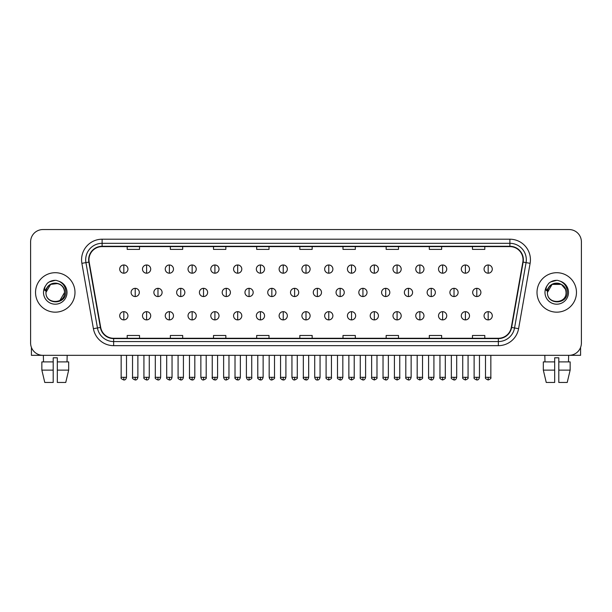 <?xml version="1.0" encoding="UTF-8"?>
<svg xmlns="http://www.w3.org/2000/svg" width="612" height="612" viewBox="0 0 612 612"><rect width="100%" height="100%" fill="white"/><g stroke="black" fill="none" stroke-linecap="round" stroke-linejoin="round"><path stroke-width="0.92" d="M35.534 292.437A19.729 19.729 0 0 0 55.264 312.166A19.729 19.729 0 0 0 74.993 292.437A19.729 19.729 0 0 0 55.264 272.707A19.729 19.729 0 0 0 35.534 292.437A19.729 19.729 0 0 0 55.264 312.166A19.729 19.729 0 0 0 74.993 292.437A19.729 19.729 0 0 0 55.264 272.707A19.729 19.729 0 0 0 35.534 292.437M537.007 292.437A19.729 19.729 0 0 0 556.736 312.166A19.729 19.729 0 0 0 576.466 292.437A19.729 19.729 0 0 0 556.736 272.707A19.729 19.729 0 0 0 537.007 292.437A19.729 19.729 0 0 0 556.736 312.166A19.729 19.729 0 0 0 576.466 292.437A19.729 19.729 0 0 0 556.736 272.707A19.729 19.729 0 0 0 537.007 292.437M88.969 259.756A13.15 13.15 0 0 1 102.12 246.605L509.88 246.605A13.15 13.15 0 0 1 522.832 262.043L511.311 327.397A13.15 13.15 0 0 1 498.352 338.268L113.648 338.268A13.15 13.15 0 0 1 100.689 327.397L89.168 262.043A13.15 13.15 0 0 1 88.969 259.756M88.641 259.756A13.479 13.479 0 0 0 88.847 262.097L100.368 327.458A13.479 13.479 0 0 0 113.648 338.597L498.352 338.597A13.479 13.479 0 0 0 511.632 327.458L523.153 262.097A13.479 13.479 0 0 0 509.88 246.276L102.12 246.276A13.479 13.479 0 0 0 88.641 259.756M81.886 263.328A20.556 20.556 0 0 1 102.12 239.208L509.88 239.208A20.556 20.556 0 0 1 530.114 263.328L518.593 328.682A20.556 20.556 0 0 1 498.352 345.665L113.648 345.665A20.556 20.556 0 0 1 93.406 328.682L81.886 263.328L85.932 262.609A16.44 16.44 0 0 1 102.12 243.316L509.88 243.316A16.44 16.44 0 0 1 526.068 262.609L514.547 327.971A16.44 16.44 0 0 1 498.352 341.557L113.648 341.557A16.44 16.44 0 0 1 97.453 327.971L85.932 262.609A16.44 16.44 0 0 1 85.68 259.756M581.4 241.878A12.332 12.332 0 0 0 569.068 229.546L42.932 229.546A12.332 12.332 0 0 0 30.6 241.878L30.6 342.995A12.332 12.332 0 0 0 42.932 355.327L569.068 355.327A12.332 12.332 0 0 0 581.4 342.995L581.4 241.878L581.4 342.995M299.834 246.605L299.834 249.39L312.166 249.39L312.166 246.605M256.673 246.605L256.673 249.39L269.005 249.39L269.005 246.605M213.512 246.605L213.512 249.39L225.843 249.39L225.843 246.605M170.358 246.605L170.358 249.39L182.69 249.39L182.69 246.605M127.197 246.605L127.197 249.39L139.528 249.39L139.528 246.605M342.995 246.605L342.995 249.39L355.327 249.39L355.327 246.605M386.157 246.605L386.157 249.39L398.488 249.39L398.488 246.605M429.31 246.605L429.31 249.39L441.642 249.39L441.642 246.605M472.472 246.605L472.472 249.39L484.803 249.39L484.803 246.605M312.166 338.268L312.166 335.483L299.834 335.483L299.834 338.268M269.005 338.268L269.005 335.483L256.673 335.483L256.673 338.268M225.843 338.268L225.843 335.483L213.512 335.483L213.512 338.268M182.69 338.268L182.69 335.483L170.358 335.483L170.358 338.268M139.528 338.268L139.528 335.483L127.197 335.483L127.197 338.268M355.327 338.268L355.327 335.483L342.995 335.483L342.995 338.268M398.488 338.268L398.488 335.483L386.157 335.483L386.157 338.268M441.642 338.268L441.642 335.483L429.31 335.483L429.31 338.268M484.803 338.268L484.803 335.483L472.472 335.483L472.472 338.268M30.6 241.878L30.6 342.995M569.068 229.546L42.932 229.546M42.932 355.327L569.068 355.327M123.823 264.981A4.108 4.108 0 0 0 119.715 269.089A4.108 4.108 0 0 0 123.823 273.197A4.108 4.108 0 0 0 127.939 269.089A4.108 4.108 0 0 0 123.823 264.981L123.823 273.197A4.108 4.108 0 0 0 127.939 269.089A4.108 4.108 0 0 0 123.823 264.981M135.214 288.328A4.108 4.108 0 0 0 131.098 292.437A4.108 4.108 0 0 0 135.214 296.545A4.108 4.108 0 0 0 139.322 292.437A4.108 4.108 0 0 0 135.214 288.328L135.214 296.545A4.108 4.108 0 0 0 139.322 292.437A4.108 4.108 0 0 0 135.214 288.328M123.823 311.669A4.108 4.108 0 0 0 119.715 315.784A4.108 4.108 0 0 0 123.823 319.892A4.108 4.108 0 0 0 127.939 315.784A4.108 4.108 0 0 0 123.823 311.669L123.823 319.892A4.108 4.108 0 0 0 127.939 315.784A4.108 4.108 0 0 0 123.823 311.669M146.597 264.981A4.108 4.108 0 0 0 142.489 269.089A4.108 4.108 0 0 0 146.597 273.197A4.108 4.108 0 0 0 150.705 269.089A4.108 4.108 0 0 0 146.597 264.981L146.597 273.197A4.108 4.108 0 0 0 150.705 269.089A4.108 4.108 0 0 0 146.597 264.981M169.371 264.981A4.108 4.108 0 0 0 165.255 269.089A4.108 4.108 0 0 0 169.371 273.197A4.108 4.108 0 0 0 173.479 269.089A4.108 4.108 0 0 0 169.371 264.981L169.371 273.197A4.108 4.108 0 0 0 173.479 269.089A4.108 4.108 0 0 0 169.371 264.981M192.137 264.981A4.108 4.108 0 0 0 188.029 269.089A4.108 4.108 0 0 0 192.137 273.197A4.108 4.108 0 0 0 196.253 269.089A4.108 4.108 0 0 0 192.137 264.981L192.137 273.197A4.108 4.108 0 0 0 196.253 269.089A4.108 4.108 0 0 0 192.137 264.981M214.911 264.981A4.108 4.108 0 0 0 210.803 269.089A4.108 4.108 0 0 0 214.911 273.197A4.108 4.108 0 0 0 219.02 269.089A4.108 4.108 0 0 0 214.911 264.981L214.911 273.197A4.108 4.108 0 0 0 219.02 269.089A4.108 4.108 0 0 0 214.911 264.981M157.98 288.328A4.108 4.108 0 0 0 153.872 292.437A4.108 4.108 0 0 0 157.98 296.545A4.108 4.108 0 0 0 162.096 292.437A4.108 4.108 0 0 0 157.98 288.328L157.98 296.545A4.108 4.108 0 0 0 162.096 292.437A4.108 4.108 0 0 0 157.98 288.328M180.754 288.328A4.108 4.108 0 0 0 176.646 292.437A4.108 4.108 0 0 0 180.754 296.545A4.108 4.108 0 0 0 184.862 292.437A4.108 4.108 0 0 0 180.754 288.328L180.754 296.545A4.108 4.108 0 0 0 184.862 292.437A4.108 4.108 0 0 0 180.754 288.328M203.528 288.328A4.108 4.108 0 0 0 199.413 292.437A4.108 4.108 0 0 0 203.528 296.545A4.108 4.108 0 0 0 207.636 292.437A4.108 4.108 0 0 0 203.528 288.328L203.528 296.545A4.108 4.108 0 0 0 207.636 292.437A4.108 4.108 0 0 0 203.528 288.328M146.597 311.669A4.108 4.108 0 0 0 142.489 315.784A4.108 4.108 0 0 0 146.597 319.892A4.108 4.108 0 0 0 150.705 315.784A4.108 4.108 0 0 0 146.597 311.669L146.597 319.892A4.108 4.108 0 0 0 150.705 315.784A4.108 4.108 0 0 0 146.597 311.669M169.371 311.669A4.108 4.108 0 0 0 165.255 315.784A4.108 4.108 0 0 0 169.371 319.892A4.108 4.108 0 0 0 173.479 315.784A4.108 4.108 0 0 0 169.371 311.669L169.371 319.892A4.108 4.108 0 0 0 173.479 315.784A4.108 4.108 0 0 0 169.371 311.669M192.137 311.669A4.108 4.108 0 0 0 188.029 315.784A4.108 4.108 0 0 0 192.137 319.892A4.108 4.108 0 0 0 196.253 315.784A4.108 4.108 0 0 0 192.137 311.669L192.137 319.892A4.108 4.108 0 0 0 196.253 315.784A4.108 4.108 0 0 0 192.137 311.669M214.911 311.669A4.108 4.108 0 0 0 210.803 315.784A4.108 4.108 0 0 0 214.911 319.892A4.108 4.108 0 0 0 219.02 315.784A4.108 4.108 0 0 0 214.911 311.669L214.911 319.892A4.108 4.108 0 0 0 219.02 315.784A4.108 4.108 0 0 0 214.911 311.669M237.685 311.669A4.108 4.108 0 0 0 233.577 315.784A4.108 4.108 0 0 0 237.685 319.892A4.108 4.108 0 0 0 241.794 315.784A4.108 4.108 0 0 0 237.685 311.669L237.685 319.892A4.108 4.108 0 0 0 241.794 315.784A4.108 4.108 0 0 0 237.685 311.669M260.46 311.669A4.108 4.108 0 0 0 256.344 315.784A4.108 4.108 0 0 0 260.46 319.892A4.108 4.108 0 0 0 264.568 315.784A4.108 4.108 0 0 0 260.46 311.669L260.46 319.892A4.108 4.108 0 0 0 264.568 315.784A4.108 4.108 0 0 0 260.46 311.669M283.226 311.669A4.108 4.108 0 0 0 279.118 315.784A4.108 4.108 0 0 0 283.226 319.892A4.108 4.108 0 0 0 287.342 315.784A4.108 4.108 0 0 0 283.226 311.669L283.226 319.892A4.108 4.108 0 0 0 287.342 315.784A4.108 4.108 0 0 0 283.226 311.669M306 311.669A4.108 4.108 0 0 0 301.892 315.784A4.108 4.108 0 0 0 306 319.892A4.108 4.108 0 0 0 310.108 315.784A4.108 4.108 0 0 0 306 311.669L306 319.892A4.108 4.108 0 0 0 310.108 315.784A4.108 4.108 0 0 0 306 311.669M328.774 311.669A4.108 4.108 0 0 0 324.658 315.784A4.108 4.108 0 0 0 328.774 319.892A4.108 4.108 0 0 0 332.882 315.784A4.108 4.108 0 0 0 328.774 311.669L328.774 319.892A4.108 4.108 0 0 0 332.882 315.784A4.108 4.108 0 0 0 328.774 311.669M351.54 311.669A4.108 4.108 0 0 0 347.432 315.784A4.108 4.108 0 0 0 351.54 319.892A4.108 4.108 0 0 0 355.656 315.784A4.108 4.108 0 0 0 351.54 311.669L351.54 319.892A4.108 4.108 0 0 0 355.656 315.784A4.108 4.108 0 0 0 351.54 311.669M374.315 311.669A4.108 4.108 0 0 0 370.206 315.784A4.108 4.108 0 0 0 374.315 319.892A4.108 4.108 0 0 0 378.423 315.784A4.108 4.108 0 0 0 374.315 311.669L374.315 319.892A4.108 4.108 0 0 0 378.423 315.784A4.108 4.108 0 0 0 374.315 311.669M397.089 311.669A4.108 4.108 0 0 0 392.981 315.784A4.108 4.108 0 0 0 397.089 319.892A4.108 4.108 0 0 0 401.197 315.784A4.108 4.108 0 0 0 397.089 311.669L397.089 319.892A4.108 4.108 0 0 0 401.197 315.784A4.108 4.108 0 0 0 397.089 311.669M419.863 311.669A4.108 4.108 0 0 0 415.747 315.784A4.108 4.108 0 0 0 419.863 319.892A4.108 4.108 0 0 0 423.971 315.784A4.108 4.108 0 0 0 419.863 311.669L419.863 319.892A4.108 4.108 0 0 0 423.971 315.784A4.108 4.108 0 0 0 419.863 311.669M442.629 311.669A4.108 4.108 0 0 0 438.521 315.784A4.108 4.108 0 0 0 442.629 319.892A4.108 4.108 0 0 0 446.745 315.784A4.108 4.108 0 0 0 442.629 311.669L442.629 319.892A4.108 4.108 0 0 0 446.745 315.784A4.108 4.108 0 0 0 442.629 311.669M465.403 311.669A4.108 4.108 0 0 0 461.295 315.784A4.108 4.108 0 0 0 465.403 319.892A4.108 4.108 0 0 0 469.511 315.784A4.108 4.108 0 0 0 465.403 311.669L465.403 319.892A4.108 4.108 0 0 0 469.511 315.784A4.108 4.108 0 0 0 465.403 311.669M488.177 311.669A4.108 4.108 0 0 0 484.061 315.784A4.108 4.108 0 0 0 488.177 319.892A4.108 4.108 0 0 0 492.285 315.784A4.108 4.108 0 0 0 488.177 311.669L488.177 319.892A4.108 4.108 0 0 0 492.285 315.784A4.108 4.108 0 0 0 488.177 311.669M46.397 289.644L45.961 292.437C45.449 305.059 65.867 304.83 65.798 292.437C65.836 287.311 63.549 283.586 58.936 281.268L56.159 280.35C52.808 280.151 49.855 281.137 47.292 283.302L45.617 285.705C44.599 287.433 44.378 289.101 44.951 290.723L47.943 286.286C50.727 283.494 54.047 282.576 57.895 283.524A9.295 9.295 0 0 0 46.397 289.644M64.015 289.323C61.124 279.577 45.41 282.415 45.969 292.437L50.62 284.389L57.903 283.524C62.049 285.001 64.268 287.969 64.558 292.437C65.124 304.424 45.403 304.424 45.969 292.437C45.403 280.449 65.124 280.449 64.558 292.437L59.907 300.484M47.323 283.28L49.205 281.941L55.355 280.319L49.205 281.941L47.323 283.28L49.205 281.941L55.355 280.319L49.205 281.941L47.323 283.28M547.878 289.644L547.434 292.437C546.921 305.059 567.339 304.83 567.27 292.437C567.309 287.311 565.021 283.586 560.408 281.268L557.631 280.35C554.281 280.151 551.328 281.137 548.773 283.302L547.097 285.705C546.072 287.433 545.85 289.101 546.424 290.723L549.415 286.286C552.208 283.494 555.52 282.576 559.368 283.524A9.295 9.295 0 0 0 547.878 289.644L547.442 292.437C546.876 280.449 566.597 280.449 566.031 292.437C566.597 304.424 546.876 304.424 547.442 292.437L552.093 284.389L561.38 284.389M565.496 289.323L561.38 284.389L559.368 283.524C563.522 285.001 565.74 287.969 566.031 292.437M548.796 283.28L550.678 281.941L556.836 280.319L550.678 281.941L548.796 283.28L550.678 281.941L556.836 280.319L550.678 281.941L548.796 283.28M31.419 347.425L31.419 355.327L79.101 355.327M580.581 347.425L580.581 355.327L532.899 355.327M53.206 361.899L53.206 370.122L41.853 370.122L44.775 382.454L41.853 370.122L41.853 361.899L53.206 361.899L53.206 357.791L57.321 357.791L57.321 361.899L68.674 361.899L68.674 370.122L65.752 382.454L68.674 370.122L57.321 370.122L57.321 361.899M67.182 355.327L67.006 361.899M53.206 370.122L53.206 382.454L44.775 382.454M65.752 382.454L57.321 382.454L57.321 370.122M43.345 355.327L43.521 361.899M543.326 361.899L543.326 370.122L546.248 382.454L543.326 370.122L543.326 361.899L554.679 361.899L554.679 357.791L558.794 357.791L558.794 361.899L570.147 361.899L570.147 370.122L567.225 382.454L570.147 370.122L558.794 370.122L558.794 361.899M568.655 355.327L568.479 361.899M554.679 361.899L554.679 382.454L546.248 382.454M543.326 370.122L554.679 370.122M567.225 382.454L558.794 382.454L558.794 370.122M544.818 355.327L544.994 361.899M237.685 264.981A4.108 4.108 0 0 0 233.577 269.089A4.108 4.108 0 0 0 237.685 273.197A4.108 4.108 0 0 0 241.794 269.089A4.108 4.108 0 0 0 237.685 264.981L237.685 273.197A4.108 4.108 0 0 0 241.794 269.089A4.108 4.108 0 0 0 237.685 264.981M260.46 264.981A4.108 4.108 0 0 0 256.344 269.089A4.108 4.108 0 0 0 260.46 273.197A4.108 4.108 0 0 0 264.568 269.089A4.108 4.108 0 0 0 260.46 264.981L260.46 273.197A4.108 4.108 0 0 0 264.568 269.089A4.108 4.108 0 0 0 260.46 264.981M283.226 264.981A4.108 4.108 0 0 0 279.118 269.089A4.108 4.108 0 0 0 283.226 273.197A4.108 4.108 0 0 0 287.342 269.089A4.108 4.108 0 0 0 283.226 264.981L283.226 273.197A4.108 4.108 0 0 0 287.342 269.089A4.108 4.108 0 0 0 283.226 264.981M226.295 288.328A4.108 4.108 0 0 0 222.187 292.437A4.108 4.108 0 0 0 226.295 296.545A4.108 4.108 0 0 0 230.41 292.437A4.108 4.108 0 0 0 226.295 288.328L226.295 296.545A4.108 4.108 0 0 0 230.41 292.437A4.108 4.108 0 0 0 226.295 288.328M249.069 288.328A4.108 4.108 0 0 0 244.961 292.437A4.108 4.108 0 0 0 249.069 296.545A4.108 4.108 0 0 0 253.184 292.437A4.108 4.108 0 0 0 249.069 288.328L249.069 296.545A4.108 4.108 0 0 0 253.184 292.437A4.108 4.108 0 0 0 249.069 288.328M271.843 288.328A4.108 4.108 0 0 0 267.735 292.437A4.108 4.108 0 0 0 271.843 296.545A4.108 4.108 0 0 0 275.951 292.437A4.108 4.108 0 0 0 271.843 288.328L271.843 296.545A4.108 4.108 0 0 0 275.951 292.437A4.108 4.108 0 0 0 271.843 288.328M306 264.981A4.108 4.108 0 0 0 301.892 269.089A4.108 4.108 0 0 0 306 273.197A4.108 4.108 0 0 0 310.108 269.089A4.108 4.108 0 0 0 306 264.981L306 273.197A4.108 4.108 0 0 0 310.108 269.089A4.108 4.108 0 0 0 306 264.981M328.774 264.981A4.108 4.108 0 0 0 324.658 269.089A4.108 4.108 0 0 0 328.774 273.197A4.108 4.108 0 0 0 332.882 269.089A4.108 4.108 0 0 0 328.774 264.981L328.774 273.197A4.108 4.108 0 0 0 332.882 269.089A4.108 4.108 0 0 0 328.774 264.981M351.54 264.981A4.108 4.108 0 0 0 347.432 269.089A4.108 4.108 0 0 0 351.54 273.197A4.108 4.108 0 0 0 355.656 269.089A4.108 4.108 0 0 0 351.54 264.981L351.54 273.197A4.108 4.108 0 0 0 355.656 269.089A4.108 4.108 0 0 0 351.54 264.981M374.315 264.981A4.108 4.108 0 0 0 370.206 269.089A4.108 4.108 0 0 0 374.315 273.197A4.108 4.108 0 0 0 378.423 269.089A4.108 4.108 0 0 0 374.315 264.981L374.315 273.197A4.108 4.108 0 0 0 378.423 269.089A4.108 4.108 0 0 0 374.315 264.981M397.089 264.981A4.108 4.108 0 0 0 392.981 269.089A4.108 4.108 0 0 0 397.089 273.197A4.108 4.108 0 0 0 401.197 269.089A4.108 4.108 0 0 0 397.089 264.981L397.089 273.197A4.108 4.108 0 0 0 401.197 269.089A4.108 4.108 0 0 0 397.089 264.981M294.617 288.328A4.108 4.108 0 0 0 290.501 292.437A4.108 4.108 0 0 0 294.617 296.545A4.108 4.108 0 0 0 298.725 292.437A4.108 4.108 0 0 0 294.617 288.328L294.617 296.545A4.108 4.108 0 0 0 298.725 292.437A4.108 4.108 0 0 0 294.617 288.328M317.383 288.328A4.108 4.108 0 0 0 313.275 292.437A4.108 4.108 0 0 0 317.383 296.545A4.108 4.108 0 0 0 321.499 292.437A4.108 4.108 0 0 0 317.383 288.328L317.383 296.545A4.108 4.108 0 0 0 321.499 292.437A4.108 4.108 0 0 0 317.383 288.328M340.157 288.328A4.108 4.108 0 0 0 336.049 292.437A4.108 4.108 0 0 0 340.157 296.545A4.108 4.108 0 0 0 344.265 292.437A4.108 4.108 0 0 0 340.157 288.328L340.157 296.545A4.108 4.108 0 0 0 344.265 292.437A4.108 4.108 0 0 0 340.157 288.328M362.931 288.328A4.108 4.108 0 0 0 358.816 292.437A4.108 4.108 0 0 0 362.931 296.545A4.108 4.108 0 0 0 367.039 292.437A4.108 4.108 0 0 0 362.931 288.328L362.931 296.545A4.108 4.108 0 0 0 367.039 292.437A4.108 4.108 0 0 0 362.931 288.328M385.705 288.328A4.108 4.108 0 0 0 381.59 292.437A4.108 4.108 0 0 0 385.705 296.545A4.108 4.108 0 0 0 389.813 292.437A4.108 4.108 0 0 0 385.705 288.328L385.705 296.545A4.108 4.108 0 0 0 389.813 292.437A4.108 4.108 0 0 0 385.705 288.328M419.863 264.981A4.108 4.108 0 0 0 415.747 269.089A4.108 4.108 0 0 0 419.863 273.197A4.108 4.108 0 0 0 423.971 269.089A4.108 4.108 0 0 0 419.863 264.981L419.863 273.197A4.108 4.108 0 0 0 423.971 269.089A4.108 4.108 0 0 0 419.863 264.981M442.629 264.981A4.108 4.108 0 0 0 438.521 269.089A4.108 4.108 0 0 0 442.629 273.197A4.108 4.108 0 0 0 446.745 269.089A4.108 4.108 0 0 0 442.629 264.981L442.629 273.197A4.108 4.108 0 0 0 446.745 269.089A4.108 4.108 0 0 0 442.629 264.981M465.403 264.981A4.108 4.108 0 0 0 461.295 269.089A4.108 4.108 0 0 0 465.403 273.197A4.108 4.108 0 0 0 469.511 269.089A4.108 4.108 0 0 0 465.403 264.981L465.403 273.197A4.108 4.108 0 0 0 469.511 269.089A4.108 4.108 0 0 0 465.403 264.981M488.177 264.981A4.108 4.108 0 0 0 484.061 269.089A4.108 4.108 0 0 0 488.177 273.197A4.108 4.108 0 0 0 492.285 269.089A4.108 4.108 0 0 0 488.177 264.981L488.177 273.197A4.108 4.108 0 0 0 492.285 269.089A4.108 4.108 0 0 0 488.177 264.981M408.472 288.328A4.108 4.108 0 0 0 404.364 292.437A4.108 4.108 0 0 0 408.472 296.545A4.108 4.108 0 0 0 412.587 292.437A4.108 4.108 0 0 0 408.472 288.328L408.472 296.545A4.108 4.108 0 0 0 412.587 292.437A4.108 4.108 0 0 0 408.472 288.328M431.246 288.328A4.108 4.108 0 0 0 427.138 292.437A4.108 4.108 0 0 0 431.246 296.545A4.108 4.108 0 0 0 435.354 292.437A4.108 4.108 0 0 0 431.246 288.328L431.246 296.545A4.108 4.108 0 0 0 435.354 292.437A4.108 4.108 0 0 0 431.246 288.328M454.02 288.328A4.108 4.108 0 0 0 449.904 292.437A4.108 4.108 0 0 0 454.02 296.545A4.108 4.108 0 0 0 458.128 292.437A4.108 4.108 0 0 0 454.02 288.328L454.02 296.545A4.108 4.108 0 0 0 458.128 292.437A4.108 4.108 0 0 0 454.02 288.328M476.786 288.328A4.108 4.108 0 0 0 472.678 292.437A4.108 4.108 0 0 0 476.786 296.545A4.108 4.108 0 0 0 480.902 292.437A4.108 4.108 0 0 0 476.786 288.328L476.786 296.545A4.108 4.108 0 0 0 480.902 292.437A4.108 4.108 0 0 0 476.786 288.328M509.88 239.208L509.88 246.276M85.932 262.609L88.847 262.097M113.648 345.665L113.648 338.597M498.352 338.597L498.352 345.665M511.632 327.458L518.593 328.682M93.406 328.682L100.368 327.458M523.153 262.097L530.114 263.328M102.12 239.208L102.12 246.276M135.214 377.313L132.536 377.313C132.001 378.17 132.888 379.058 135.214 379.991L135.214 377.313L137.884 377.313L137.884 355.327M123.823 377.313L121.153 377.313C120.61 378.17 121.505 379.058 123.823 379.991L123.823 377.313L126.5 377.313L126.5 355.327M157.98 377.313L155.31 377.313C154.767 378.17 155.662 379.058 157.98 379.991L157.98 377.313L160.658 377.313L160.658 355.327M180.754 377.313L178.084 377.313C177.541 378.17 178.429 379.058 180.754 379.991L180.754 377.313L183.424 377.313L183.424 355.327M203.528 377.313L200.858 377.313C201.317 379.218 202.212 380.113 203.528 379.991L203.528 377.313L206.198 377.313L206.198 355.327M146.597 377.313L143.927 377.313C143.384 378.17 144.271 379.058 146.597 379.991L146.597 377.313L149.267 377.313L149.267 355.327M169.371 377.313L166.694 377.313L166.694 355.327L166.694 377.313C166.158 378.17 167.045 379.058 169.371 379.991L169.371 377.313L172.041 377.313L172.041 355.327M192.137 377.313L189.468 377.313C188.924 378.17 189.819 379.058 192.137 379.991L192.137 377.313L194.815 377.313L194.815 355.327M214.911 377.313L212.242 377.313L212.242 355.327L212.242 377.313C211.698 378.17 212.586 379.058 214.911 379.991L214.911 377.313L217.581 377.313L217.581 355.327M237.685 377.313L235.016 377.313C234.472 378.17 235.36 379.058 237.685 379.991L237.685 377.313L240.355 377.313L240.355 355.327M260.46 377.313L257.782 377.313C257.239 378.17 258.134 379.058 260.46 379.991L260.46 377.313L263.129 377.313L263.129 355.327M283.226 377.313L280.556 377.313C280.013 378.17 280.908 379.058 283.226 379.991L283.226 377.313L285.903 377.313L285.903 355.327M306 377.313L303.33 377.313C302.787 378.17 303.674 379.058 306 379.991L306 377.313L308.67 377.313L308.67 355.327M328.774 377.313L326.097 377.313C325.561 378.17 326.448 379.058 328.774 379.991L328.774 377.313L331.444 377.313L331.444 355.327L331.444 377.313C331.987 378.17 331.092 379.058 328.774 379.991M351.54 377.313L348.871 377.313C348.327 378.17 349.223 379.058 351.54 379.991L351.54 377.313L354.218 377.313L354.218 355.327M374.315 377.313L371.645 377.313C371.102 378.17 371.989 379.058 374.315 379.991L374.315 377.313L376.984 377.313L376.984 355.327L376.984 377.313C377.528 378.17 376.64 379.058 374.315 379.991M397.089 377.313L394.419 377.313C393.876 378.17 394.763 379.058 397.089 379.991L397.089 377.313L399.758 377.313L399.758 355.327L399.758 377.313C400.302 378.17 399.414 379.058 397.089 379.991M419.863 377.313L417.185 377.313C416.642 378.17 417.537 379.058 419.863 379.991L419.863 377.313L422.532 377.313L422.532 355.327L422.532 377.313C423.076 378.17 422.181 379.058 419.863 379.991M442.629 377.313L439.959 377.313C439.416 378.17 440.311 379.058 442.629 379.991L442.629 377.313L445.307 377.313L445.307 355.327L445.307 377.313C445.842 378.17 444.955 379.058 442.629 379.991M465.403 377.313L462.733 377.313C462.19 378.17 463.077 379.058 465.403 379.991L465.403 377.313L468.073 377.313L468.073 355.327M488.177 377.313L485.5 377.313C484.964 378.17 485.852 379.058 488.177 379.991L488.177 377.313L490.847 377.313L490.847 355.327M45.617 285.705A11.758 11.758 0 0 0 55.264 304.195A11.758 11.758 0 0 0 58.936 281.268M547.097 285.705A11.758 11.758 0 0 0 556.736 304.195A11.758 11.758 0 0 0 560.408 281.268M226.295 377.313L223.625 377.313C224.091 379.218 224.987 380.113 226.295 379.991L226.295 377.313L228.972 377.313L228.972 355.327M249.069 377.313L246.399 377.313C246.865 379.218 247.753 380.113 249.069 379.991L249.069 377.313L251.739 377.313L251.739 355.327M271.843 377.313L269.173 377.313C269.64 379.218 270.527 380.113 271.843 379.991L271.843 377.313L274.513 377.313L274.513 355.327M294.617 377.313L291.939 377.313C292.406 379.218 293.301 380.113 294.617 379.991L294.617 377.313L297.287 377.313L297.287 355.327M317.383 377.313L314.713 377.313C315.18 379.218 316.067 380.113 317.383 379.991L317.383 377.313L320.061 377.313L320.061 355.327M340.157 377.313L337.487 377.313C336.944 378.17 337.832 379.058 340.157 379.991L340.157 377.313L342.827 377.313L342.827 355.327M362.931 377.313L360.261 377.313C359.718 378.17 360.606 379.058 362.931 379.991L362.931 377.313L365.601 377.313L365.601 355.327M385.705 377.313L383.028 377.313C382.485 378.17 383.38 379.058 385.705 379.991L385.705 377.313L388.375 377.313L388.375 355.327M408.472 377.313L405.802 377.313C405.259 378.17 406.154 379.058 408.472 379.991L408.472 377.313L411.142 377.313L411.142 355.327M431.246 377.313L428.576 377.313C428.033 378.17 428.92 379.058 431.246 379.991L431.246 377.313L433.916 377.313L433.916 355.327M454.02 377.313L451.342 377.313C450.807 378.17 451.694 379.058 454.02 379.991L454.02 377.313L456.69 377.313L456.69 355.327M476.786 377.313L474.116 377.313C473.573 378.17 474.468 379.058 476.786 379.991L476.786 377.313L479.464 377.313L479.464 355.327M132.536 377.313L132.536 355.327M137.884 377.313C137.417 379.218 136.53 380.113 135.214 379.991M121.153 377.313L121.153 355.327M126.5 377.313C126.034 379.218 125.139 380.113 123.823 379.991M189.498 377.711L189.659 378.3M189.942 378.836L191.166 379.8M212.272 377.711L212.425 378.3M212.716 378.836L213.932 379.8M155.31 377.313L155.31 355.327M160.658 377.313C160.191 379.218 159.296 380.113 157.98 379.991M178.084 377.313L178.084 355.327M183.424 377.313C182.957 379.218 182.07 380.113 180.754 379.991M200.858 377.313L200.858 355.327M206.198 377.313C206.741 378.17 205.846 379.058 203.528 379.991M143.927 377.313L143.927 355.327M149.267 377.313C148.8 379.218 147.913 380.113 146.597 379.991M172.041 377.313C171.574 379.218 170.687 380.113 169.371 379.991M189.468 377.313L189.468 355.327M194.815 377.313C194.348 379.218 193.453 380.113 192.137 379.991M217.581 377.313C217.115 379.218 216.227 380.113 214.911 379.991M235.016 377.313L235.016 355.327M240.355 377.313C239.889 379.218 239.001 380.113 237.685 379.991M257.782 377.313L257.782 355.327M263.129 377.313C262.663 379.218 261.768 380.113 260.46 379.991M280.556 377.313L280.556 355.327M285.903 377.313C285.437 379.218 284.542 380.113 283.226 379.991M303.33 377.313L303.33 355.327M308.67 377.313C308.203 379.218 307.316 380.113 306 379.991M326.097 377.313L326.097 355.327L326.097 377.313M348.871 377.313L348.871 355.327L348.871 377.313M354.218 377.313C354.761 378.17 353.866 379.058 351.54 379.991M371.645 377.313L371.645 355.327L371.645 377.313M394.419 377.313L394.419 355.327L394.419 377.313M417.185 377.313L417.185 355.327L417.185 377.313M439.959 377.313L439.959 355.327M462.733 377.313L462.733 355.327M468.073 377.313C468.616 378.17 467.729 379.058 465.403 379.991M485.5 377.313L485.5 355.327M490.847 377.313C491.39 378.17 490.495 379.058 488.177 379.991M235.039 377.711L235.199 378.3M235.49 378.836L236.706 379.8M257.813 377.711L257.973 378.3M258.256 378.836L259.48 379.8M280.587 377.711L280.74 378.3M281.03 378.836L282.254 379.8M223.625 377.313L223.625 355.327M228.972 377.313C229.515 378.17 228.62 379.058 226.295 379.991M246.399 377.313L246.399 355.327M251.739 377.313C252.282 378.17 251.394 379.058 249.069 379.991M269.173 377.313L269.173 355.327M274.513 377.313C275.056 378.17 274.168 379.058 271.843 379.991M303.361 377.711L303.514 378.3M303.804 378.836L305.021 379.8M291.939 377.313L291.939 355.327M297.287 377.313C297.83 378.17 296.935 379.058 294.617 379.991M314.713 377.313L314.713 355.327M320.061 377.313C319.594 379.218 318.699 380.113 317.383 379.991M337.487 377.313L337.487 355.327M342.827 377.313C342.36 379.218 341.473 380.113 340.157 379.991M360.261 377.313L360.261 355.327M365.601 377.313C365.135 379.218 364.247 380.113 362.931 379.991M383.028 377.313L383.028 355.327M388.375 377.313C387.909 379.218 387.013 380.113 385.705 379.991M405.802 377.313L405.802 355.327M411.142 377.313C410.683 379.218 409.788 380.113 408.472 379.991M428.576 377.313L428.576 355.327M433.916 377.313C433.449 379.218 432.562 380.113 431.246 379.991M451.342 377.313L451.342 355.327M456.69 377.313C456.223 379.218 455.336 380.113 454.02 379.991M474.116 377.313L474.116 355.327M479.464 377.313C478.997 379.218 478.102 380.113 476.786 379.991"/></g></svg>
